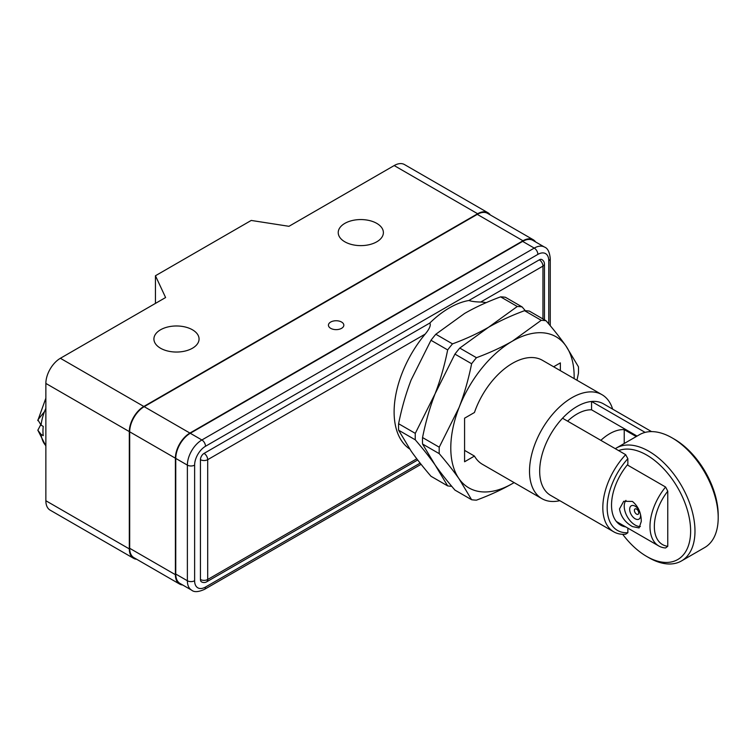 <?xml version="1.0" encoding="UTF-8"?>
<svg xmlns="http://www.w3.org/2000/svg" width="756" height="756" viewBox="0 0 756 756"><rect width="100%" height="100%" fill="white"/><g stroke="black" fill="none" stroke-linecap="round" stroke-linejoin="round"><path stroke-width="1.13" d="M136.638 559.242A20.525 11.85 -60 0 1 133.566 558.306A20.525 11.85 -60 0 1 129.314 548.913L129.314 431.6A20.525 11.85 -60 0 1 143.829 406.463L477.641 213.74L394.188 165.564L288.962 226.309L251.228 220.44L155.443 275.751L155.443 303.402M160.518 348.223A22.576 13.032 0 0 0 185.125 351.049A22.576 13.032 0 0 0 199.064 339.009A22.576 13.032 0 0 0 192.449 329.796A22.576 13.032 0 0 0 167.841 326.97A22.576 13.032 0 0 0 153.912 339.009A22.576 13.032 0 0 0 160.518 348.223M129.314 431.6L45.861 383.424A20.525 11.85 -60 0 1 60.376 358.287L165.602 297.533L155.443 275.751M344.84 241.807A22.576 13.032 0 0 0 369.448 244.632A22.576 13.032 0 0 0 383.386 232.593A22.576 13.032 0 0 0 376.771 223.379A22.576 13.032 0 0 0 352.164 220.554A22.576 13.032 0 0 0 338.225 232.593A22.576 13.032 0 0 0 344.84 241.807M477.641 213.74A20.525 11.85 -60 0 1 487.903 212.719A20.525 11.85 -60 0 1 490.247 214.912M175.392 574.683L175.392 458.202A20.525 11.85 -60 0 1 189.907 433.065L522.991 240.767L477.272 214.373L144.188 406.671A20.525 11.85 -60 0 0 129.682 431.808L129.682 548.289A20.525 11.85 -60 0 0 133.935 557.682L179.644 584.076A20.525 11.85 -60 0 1 175.392 574.683L129.682 548.289M477.272 214.373A20.525 11.85 -60 0 1 487.535 213.353L533.254 239.746A20.525 11.85 -60 0 1 535.598 241.939M394.188 165.564A20.525 11.85 -60 0 1 404.451 164.543L487.903 212.719M133.566 558.306L50.113 510.13A20.525 11.85 -60 0 1 45.861 500.737L45.861 383.424M45.861 445.671A40.021 23.105 -60 0 1 41.07 434.369L43.243 435.626A40.021 23.105 -60 0 1 42.96 431.185A40.021 23.105 -60 0 1 43.243 426.412L41.07 425.155A40.021 23.105 -60 0 1 45.861 408.316A40.021 23.105 -60 0 0 41.07 425.155L37.895 419.863L44.509 411.576M41.07 434.369L37.847 430.24L41.259 423.681M330.693 328.331A7.692 4.441 0 0 0 339.075 329.295A7.692 4.441 0 0 0 343.829 325.184A7.692 4.441 0 0 0 341.58 322.047A7.692 4.441 0 0 0 333.188 321.083A7.692 4.441 0 0 0 328.435 325.184A7.692 4.441 0 0 0 330.693 328.331M522.991 240.767A20.525 11.85 -60 0 1 533.254 239.746M182.716 585.012A20.525 11.85 -60 0 1 179.644 584.076M550.255 325.713L550.255 258.571A5.131 2.958 0 0 1 548.752 260.669L548.752 323.918L548.752 260.669A15.394 8.883 120 0 0 537.866 254.385A5.131 2.958 -120 0 0 534.246 248.091L522.632 241.391L190.276 433.273A20.525 11.85 -60 0 0 175.761 458.419L175.761 574.05A20.525 11.85 -60 0 0 180.013 583.443L191.618 590.152C194.141 592.345 198.412 592.09 204.451 589.387L421.092 464.316M522.632 241.391A20.525 11.85 -60 0 1 532.895 240.38L544.509 247.08A20.525 11.85 120 0 0 534.246 248.091L201.88 439.983L190.276 433.273M542.95 318.947L542.95 266.112A5.131 2.958 0 0 0 544.452 264.014A5.131 5.131 0 0 0 541.891 259.573A5.131 2.958 120 0 0 539.321 259.828L468.881 300.501A83.226 48.053 120 0 0 429.795 323.058L204.063 453.392A5.131 2.958 120 0 0 200.434 459.676L200.434 579.493A5.131 2.958 120 0 0 201.493 581.846A5.131 5.131 0 0 0 206.624 581.846A5.131 2.958 -120 0 0 207.692 579.493A5.131 2.958 180 0 1 200.434 579.493M200.434 459.676A5.131 2.958 0 0 0 207.692 459.676A5.131 2.958 -120 0 0 204.063 453.392M429.795 323.058C431.128 325.08 429.597 328.756 425.193 334.095A83.226 48.053 120 0 0 394.112 411.954A83.226 48.053 120 0 0 409.695 449.017M486.127 302.683A83.226 48.053 120 0 0 480.74 302.031C475.694 301.946 471.735 301.436 468.881 300.501M525.325 310.707L522.122 306.927L505.433 297.288A98.516 56.88 -60 0 0 500.585 296.853C487.214 301.824 475.212 307.352 464.581 313.456L435.825 334.246A98.516 56.88 -60 0 0 430.977 340.276L411.16 379.909C405.896 393.583 401.71 408.193 398.601 423.729A98.516 56.88 120 0 0 398.601 430.192L411.16 451.134C416.49 458.694 423.095 467.066 430.977 476.261L447.665 485.9A98.516 56.88 120 0 0 451.719 486.297M430.977 340.276L447.665 349.915C444.556 365.45 440.37 380.06 435.106 393.734L415.29 433.368A98.516 56.88 120 0 0 415.29 439.831C423.171 449.026 429.777 457.399 435.106 464.959L447.665 485.9M500.585 296.853L517.274 306.492A98.516 56.88 -60 0 1 522.122 306.927M517.274 306.492L488.527 327.282C477.886 333.377 465.885 338.915 452.513 343.876A98.516 56.88 -60 0 0 447.665 349.915M524.532 310.678L541.22 320.317A98.516 56.88 -60 0 1 546.068 320.752L529.38 311.113A98.516 56.88 -60 0 0 524.532 310.678C511.16 315.649 499.158 321.177 488.527 327.282L459.771 348.072A98.516 56.88 -60 0 0 454.923 354.101L435.106 393.734C429.843 407.408 425.656 422.018 422.547 437.554A98.516 56.88 120 0 0 422.547 444.018L435.106 464.959C440.436 472.519 447.051 480.892 454.923 490.086L471.612 499.725A98.516 56.88 120 0 0 476.46 500.151C489.841 495.189 501.842 489.652 512.473 483.556A87.233 50.359 120 0 0 514.099 482.593M459.771 348.072L476.46 357.701A98.516 56.88 -60 0 0 471.612 363.74C468.503 379.276 464.316 393.885 459.053 407.56A87.233 50.359 120 0 0 459.053 478.784A87.233 50.359 120 0 0 512.473 483.556L514.108 482.602M454.923 354.101L471.612 363.74M422.547 444.018L439.236 453.657C447.117 462.852 453.723 471.224 459.053 478.784L471.612 499.725M422.547 437.554L439.236 447.193A98.516 56.88 120 0 0 439.236 453.657M576.951 380.24L578.453 373.275A98.516 56.88 120 0 0 578.453 366.811L565.894 345.879A87.233 50.359 120 0 0 512.473 341.107A87.233 50.359 120 0 0 459.053 407.56L439.236 447.193M574.135 378.605A87.233 50.359 120 0 0 565.894 345.879C560.555 338.319 553.95 329.937 546.068 320.752M541.22 320.317L512.473 341.107C501.842 347.202 489.831 352.74 476.46 357.701M553.638 366.773L560.366 362.889L560.366 370.657M612.643 409.138A60.036 34.663 120 0 0 601.993 394.689L542.487 360.338A60.036 34.663 120 0 0 474.447 412.502L464.581 418.191L464.581 461.765L474.447 456.076A60.036 34.663 120 0 0 482.451 464.326L541.957 498.677A60.036 34.663 120 0 0 559.79 500.68M464.581 450.378L474.447 456.076M601.993 394.689A60.036 34.663 120 0 0 555.736 410.773A60.036 34.663 120 0 0 529.521 471.196A60.036 34.663 120 0 0 541.957 498.677M651.568 431.61L603.486 403.846A52.854 30.514 120 0 0 591.57 401.474A52.854 30.514 120 0 0 562.54 418.229A52.854 30.514 120 0 0 539.68 471.196A52.854 30.514 120 0 0 550.633 495.388L613.768 531.837A52.854 30.514 -60 0 1 625.675 454.677L627.858 458.684A49.773 28.737 120 0 0 607.172 507.645A49.773 28.737 120 0 0 627.858 532.725L625.675 534.218A52.854 30.514 -60 0 1 613.768 531.837M645.123 432.385L591.57 401.474L591.57 409.818A43.612 25.184 120 0 0 567.624 421.158M627.858 458.684L627.858 464.279A43.612 25.184 -60 0 0 611.528 505.131A43.612 25.184 120 0 0 620.563 525.099A43.612 25.184 120 0 0 625.779 526.923M591.57 409.818L637.072 436.08M627.858 528.123L627.858 532.725M562.54 418.229L625.675 454.677M627.319 464.931L665.592 487.025A42.591 24.589 120 0 0 649.99 526.497A42.591 24.589 120 0 0 658.807 545.993A42.591 24.589 120 0 0 665.592 547.958L667.765 546.314L667.765 491.183A39.51 22.812 120 0 0 667.765 546.314M641.277 521.47L639.094 527.934L632.432 526.582C625.155 522.443 620.846 516.556 619.504 508.901L623.7 501.275L632.432 501.445C638.319 506.369 641.268 513.04 641.277 521.47M600.85 440.351A42.591 24.589 -60 0 1 624.229 429.625L636.24 436.562M625.949 500.387A15.394 8.883 -120 0 0 625.562 512.974A15.394 8.883 -120 0 0 635.106 525.033A15.394 8.883 -120 0 0 640.379 526.507M639.5 511.273A7.692 4.441 -120 0 0 633.415 505.509A7.692 4.441 -120 0 0 629.672 509.317A7.692 4.441 60 0 0 635.106 518.748A7.692 4.441 60 0 0 640.549 515.601A7.692 4.441 -120 0 0 640.521 514.949M638.735 512.88A3.081 1.777 -120 0 0 636.561 509.109A3.081 1.777 -120 0 0 634.388 510.366A3.081 1.777 60 0 0 636.561 514.137A3.081 1.777 60 0 0 638.735 512.88M624.229 443.498L624.229 429.625M615.299 448.686A65.167 37.62 60 0 1 616.31 448.062L639.538 434.662A65.167 37.62 60 0 1 672.122 437.885L674.295 439.141A62.087 35.844 60 0 1 718.2 515.186L718.2 517.699A65.167 37.62 60 0 1 704.705 547.533L681.477 560.943A65.167 37.62 60 0 1 648.894 557.711L646.72 556.454A62.087 35.844 60 0 1 622.679 534.303M672.122 437.885A65.167 37.62 60 0 1 718.2 517.699M616.31 448.062A65.167 37.62 60 0 1 666.537 465.526A65.167 37.62 60 0 1 694.981 531.109A65.167 37.62 60 0 1 681.477 560.943M618.597 450.595A62.087 35.844 60 0 1 665.337 470.591A62.087 35.844 60 0 1 690.625 531.109A62.087 35.844 60 0 1 646.72 556.454M665.592 487.025L667.765 491.183M435.825 334.246L452.513 343.876M398.601 430.192L415.29 439.831M398.601 423.729L415.29 433.368M143.829 406.463L60.376 358.287M129.314 548.913L45.861 500.737M189.907 433.065L144.188 406.671M175.392 458.202L129.682 431.808M537.866 254.385L205.509 446.267A5.131 2.958 -120 0 0 201.88 439.983A20.525 11.85 120 0 0 187.375 465.12L187.375 580.75L175.761 574.05M205.509 446.267A15.394 8.883 120 0 0 194.623 465.12L194.623 580.75A15.394 8.883 120 0 0 205.509 587.043L420.147 463.126M205.509 587.043A5.131 2.958 60 0 1 204.451 589.387M194.623 580.75A5.131 2.958 180 0 1 187.375 580.75A20.525 11.85 120 0 0 191.618 590.152M194.623 465.12A5.131 2.958 180 0 1 187.375 465.12L175.761 458.419M425.193 334.095L207.692 459.676L207.692 579.493L416.773 458.788M539.321 259.828A5.131 2.958 60 0 1 542.95 266.112L480.74 302.031M37.819 430.136L45.861 445.983M45.861 398.157L37.8 420.61M550.255 258.571C549.603 252.031 547.684 248.204 544.509 247.08M544.452 319.816L544.452 264.014M206.624 581.846L417.699 459.988M658.807 545.993L616.367 521.489"/></g></svg>

